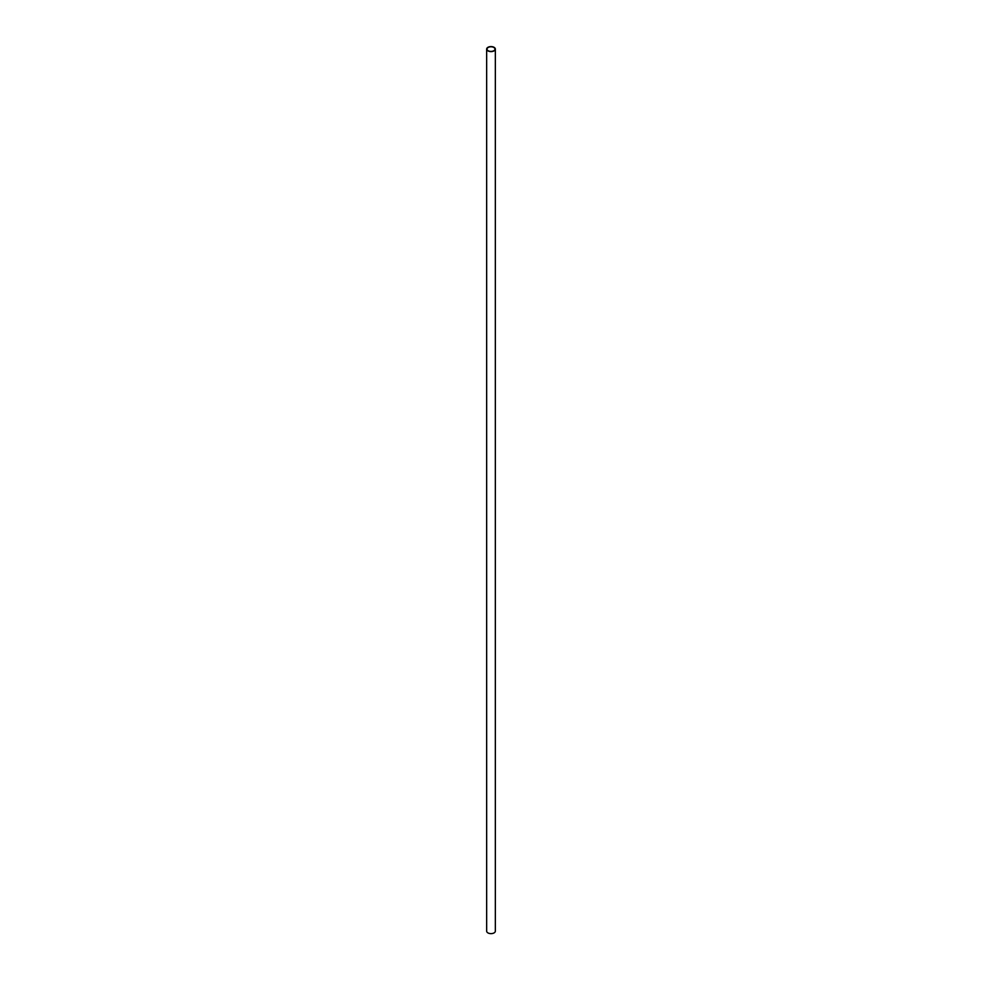 <?xml version="1.0" encoding="UTF-8"?>
<svg xmlns="http://www.w3.org/2000/svg" width="982" height="982" viewBox="0 0 982 982"><rect width="100%" height="100%" fill="white"/><g stroke="black" fill="none" stroke-linecap="round" stroke-linejoin="round"><path stroke-width="1.47" d="M488.177 50.733A3.989 2.308 0 0 0 492.522 51.224A3.989 2.308 0 0 0 494.989 49.1A3.989 2.308 0 0 0 491 46.792A3.989 2.308 0 0 0 487.011 49.1A3.989 2.308 0 0 0 488.177 50.733M487.931 50.88A4.345 2.516 0 0 0 492.669 51.42A4.345 2.516 0 0 0 495.345 49.1A4.345 2.516 0 0 0 491 46.584A4.345 2.516 0 0 0 486.655 49.1A4.345 2.516 0 0 0 487.931 50.88M486.655 49.1L486.655 931.12A4.345 2.516 0 0 0 487.931 932.9A4.345 2.516 0 0 0 492.669 933.44A4.345 2.516 0 0 0 495.345 931.12L495.345 49.1"/></g></svg>
